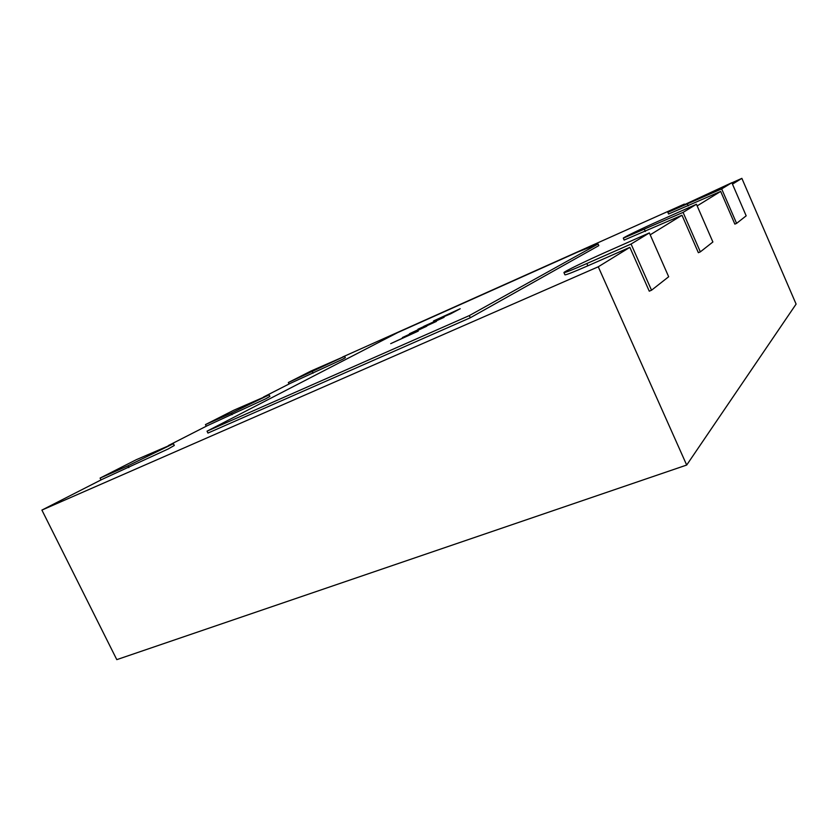 <?xml version="1.0" encoding="UTF-8"?>
<svg xmlns="http://www.w3.org/2000/svg" width="838" height="838" viewBox="0 0 838 838"><rect width="100%" height="100%" fill="white"/><g stroke="black" fill="none" stroke-linecap="round" stroke-linejoin="round"><path stroke-width="1.26" d="M563.943 272.612C563.052 272.067 586.59 260.628 607.058 251.61L649.356 232.912L668.672 276.75L651.524 290.22L631.077 244.036L586.841 263.53C572.511 269.805 564.885 272.832 563.943 272.612L564.927 274.822C565.88 275.063 573.527 272.057 587.857 265.803L629.851 247.336L598.269 266.788L41.9 510.091L102.351 479.242L168.155 448.979L174.294 445.46L173.445 443.7L136.332 459.685L100.099 478.079L127.942 465.802L173.445 443.7M168.365 445.565L207.499 425.599L265.719 398.804L269.867 396.426L269.124 394.866L233.697 410.264L205.467 424.594L231.309 413.113L269.124 394.866M263.509 397.023L290.199 383.406L342.407 359.366L345.329 357.69L344.669 356.286L310.961 371.045L288.345 382.526L344.669 356.286M426.752 326.223L402.397 337.546L426.752 326.223M444.098 317.319L417.994 329.187L444.098 317.319M598.081 243.984L469.332 315.591L207.038 431.172L397.851 332.508L577.518 252.133L598.081 243.984L598.803 245.618L470.317 317.759L207.96 433.068L207.038 431.172M433.518 320.964L460.198 308.73L450.687 313.8L433.581 321.09M436.347 321.226L409.468 333.713L436.43 321.404M418.183 330.905L390.686 343.653L418.267 331.094M623.304 238.17C622.603 237.814 641.845 228.533 659.338 220.771L696.441 204.252L712.887 241.993L700.338 251.861L683.075 212.391L623.304 238.17L624.142 240.066L681.985 215.24L650.194 234.818M667.865 212.328L731.857 182.705L746.176 215.827L736.592 223.369L721.665 188.906L667.865 212.328L668.588 213.994L720.67 191.41L697.153 205.897M731.909 182.81L741.871 178.358L732.475 184.14M342.595 357.009L684.332 204.095M629.851 247.336L649.261 291.174L651.524 290.22M741.871 178.358L796.1 304.1L686.689 465.048L598.269 266.788M720.67 191.41L734.853 224.113L736.592 223.369M681.985 215.24L698.368 252.699L700.338 251.861M686.689 465.048L116.796 659.642L41.9 510.091M731.857 182.705L721.665 188.906M696.441 204.252L683.075 212.391M649.356 232.912L631.077 244.036M289.037 383.993L288.345 382.526M206.253 426.238L205.467 424.594M101.021 479.923L100.099 478.079M470.317 317.759L469.332 315.591M444.716 316.198L435.519 320.147L444.779 316.324M423.714 326.38L442.852 317.675L423.714 326.38M128.832 467.604L127.942 465.802M232.074 414.705L231.309 413.113M313.024 373.224L312.354 371.8M688.187 205.897L687.443 204.2M645.333 231.487L644.474 229.539M587.857 265.803L586.841 263.53"/></g></svg>
